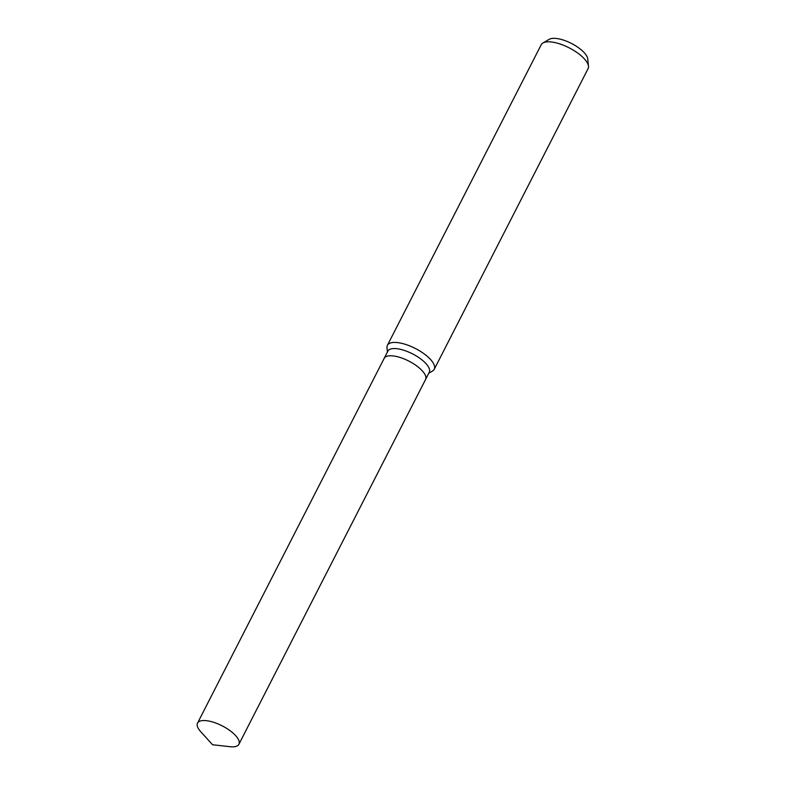 <?xml version="1.0" encoding="UTF-8"?>
<svg xmlns="http://www.w3.org/2000/svg" width="786" height="786" viewBox="0 0 786 786"><rect width="100%" height="100%" fill="white"/><g stroke="black" fill="none" stroke-linecap="round" stroke-linejoin="round"><path stroke-width="1.18" d="M425.521 379.579A23.236 8.784 -152.9 0 0 425.56 379.51L429.254 372.279A23.236 8.784 -152.9 0 0 426.896 364.665A23.236 8.784 -152.9 0 0 405.163 350.703A23.236 8.784 -152.9 0 0 387.881 351.106L384.187 358.337A23.236 8.784 -152.9 0 0 384.158 358.406M384.187 358.337A23.236 8.784 -152.9 0 1 401.469 357.925A23.236 8.784 -152.9 0 1 423.202 371.896A23.236 8.784 -152.9 0 1 425.56 379.51A23.236 8.784 -152.9 0 0 423.202 371.896A23.236 8.784 -152.9 0 0 401.469 357.925A23.236 8.784 -152.9 0 0 384.187 358.337L197.532 723.1A23.236 8.784 -152.9 0 0 199.89 730.715A23.236 8.784 -152.9 0 0 200.754 731.727L212.554 744.745L230.023 746.7A23.236 8.784 -152.9 0 0 238.905 744.273A23.236 8.784 -152.9 0 0 236.537 736.659A23.236 8.784 -152.9 0 0 214.804 722.688A23.236 8.784 -152.9 0 0 197.532 723.1M428.783 373.212L432.506 371.041A26.302 9.943 -152.9 0 0 434.236 369.302A26.302 9.943 -152.9 0 0 431.563 360.676A26.302 9.943 -152.9 0 0 406.952 344.867A26.302 9.943 -152.9 0 0 387.4 345.329A26.302 9.943 -152.9 0 0 386.987 347.756L387.41 352.04M434.236 369.302L588.066 68.687A26.302 9.943 -152.9 0 0 588.468 66.26A26.302 9.943 -152.9 0 0 585.393 60.06A26.302 9.943 -152.9 0 0 563.611 45.313A26.302 9.943 -152.9 0 0 542.959 42.965A26.302 9.943 -152.9 0 0 541.23 44.714L387.4 345.329M588.468 66.26L587.761 59.009A22.254 8.41 -152.9 0 0 585.157 53.762A22.254 8.41 -152.9 0 0 566.726 41.285A22.254 8.41 -152.9 0 0 549.257 39.3L542.959 42.965M425.56 379.51L238.905 744.273"/></g></svg>

